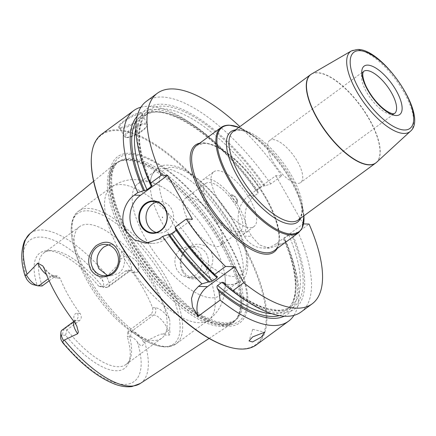<?xml version="1.0" encoding="UTF-8"?>
<svg xmlns="http://www.w3.org/2000/svg" width="436" height="436" viewBox="0 0 436 436"><rect width="100%" height="100%" fill="white"/><g stroke="black" fill="none" stroke-linecap="round" stroke-linejoin="round"><path stroke-width="0.33" stroke-dasharray="2.18 1.64" d="M142.332 162.982A124.473 49.034 -126.3 0 1 168.405 104.913A124.473 49.034 -126.3 0 1 265.05 185.823L270.74 183.938L281.776 175.822L275.835 175.686L248.743 195.611L254.679 195.748L258.166 193.181A130.686 51.481 53.7 0 0 190.069 122.718A130.686 51.481 53.7 0 0 140.91 107.207M254.679 195.748C244.204 202.827 242.231 220.567 249.239 231.93A130.686 51.481 53.7 0 1 250.493 234.127A130.686 51.481 53.7 0 1 251.719 236.317L259.344 244.885L269.404 248.193L281.967 243.975L285.455 241.408L285.073 239.386L283.683 239.239C298.622 273.388 298.851 301.489 286.474 309.745A120.227 47.366 -126.3 0 1 271.851 313.702M256.521 344.745A130.686 51.481 -126.3 0 0 241.299 240.885A130.686 51.481 53.7 0 0 101.697 134.168M140.904 112.346L133.994 114.515L124.947 120.009L118.69 125.372L118.783 127.906L119.611 127.999L132.615 123.742L142.676 114.695L140.904 112.346M119.502 127.704A13.069 3.493 -29.5 0 0 120.423 128.293A13.069 3.493 -29.5 0 0 121.203 128.386A13.069 3.493 150.5 0 0 133.389 123.851A13.069 3.493 150.5 0 0 142.283 115.927A13.069 3.493 150.5 0 0 142.25 114.832A13.069 3.493 150.5 0 0 140.555 114.156A13.069 3.493 -29.5 0 0 126.816 119.644A13.069 3.493 -29.5 0 0 119.502 127.704L124.587 136.691A13.069 3.493 -29.5 0 1 131.901 128.631A13.069 3.493 -29.5 0 1 145.64 123.143A13.069 3.493 150.5 0 1 147.335 123.824A13.069 3.493 150.5 0 1 147.368 124.914A13.069 3.493 150.5 0 1 138.474 132.838A13.069 3.493 150.5 0 1 126.287 137.373A13.069 3.493 -29.5 0 1 125.514 137.28A13.069 3.493 -29.5 0 1 124.587 136.691M126.511 137.52A12.284 3.281 -29.5 0 0 127.236 137.602A12.284 3.281 150.5 0 0 138.697 133.34A12.284 3.281 150.5 0 0 147.057 125.895A12.284 3.281 150.5 0 0 145.433 124.227A12.284 3.281 -29.5 0 0 131.138 130.31A12.284 3.281 -29.5 0 0 126.511 137.52L125.514 137.28M135.171 131.77A1.57 0.42 150.5 0 0 136.637 131.225A1.57 0.42 150.5 0 0 137.705 130.271A1.57 0.42 150.5 0 0 137.498 130.059A1.57 0.42 -29.5 0 0 135.672 130.838A1.57 0.42 -29.5 0 0 135.078 131.759A1.57 0.42 -29.5 0 0 135.171 131.77M281.776 175.822A130.686 51.481 53.7 0 0 239.882 126.647M303.57 223.924L303.124 223.913L275.835 175.686M269.688 140.414A26.138 10.295 -126.3 0 0 274.691 164.41A26.138 10.295 -126.3 0 0 297.575 183.393A26.138 10.295 53.7 0 0 300.655 182.531A26.138 10.295 53.7 0 0 295.652 158.535A26.138 10.295 53.7 0 0 272.767 139.553A26.138 10.295 -126.3 0 0 269.688 140.414L363.559 71.395A26.138 10.295 -126.3 0 0 368.562 95.391A26.138 10.295 -126.3 0 0 391.446 114.374A26.138 10.295 53.7 0 0 394.526 113.513L300.655 182.531M270.74 183.938A130.686 51.481 53.7 0 0 146.305 101.37M301.129 311.947A130.686 51.481 53.7 0 0 298.022 232.165L309.064 224.05M293.951 315.353A130.686 51.481 53.7 0 0 293.804 263.807A130.686 51.481 53.7 0 0 285.455 241.408M298.022 232.165L292.333 234.05A124.473 49.034 -126.3 0 1 241.135 297.363M248.743 195.611A26.138 22.988 -88.7 0 0 241.789 231.761L244.269 236.143A26.138 22.988 -88.7 0 0 263.022 248.046A26.138 22.988 -88.7 0 0 276.026 243.838L303.124 223.913M279.367 315.604A122.189 48.134 -126.3 0 0 283.961 239.359L284.452 238.269A120.227 47.366 -126.3 0 1 286.474 309.745L290.828 306.541A120.227 47.366 -126.3 0 1 225.946 285.596M292.333 234.05L291.215 234.023L288.806 235.069L284.452 238.269M265.05 185.823L263.933 185.796L261.518 186.842L257.164 190.042L256.412 191.039C218.703 135.492 161.93 99.572 144.033 116.014A120.227 47.366 -126.3 0 1 257.164 190.042M258.166 193.181L257.79 191.159L256.673 191.132A122.189 48.134 -126.3 0 0 136.326 121.05M175.55 229.2L176.918 229.325C189.338 247.283 202.887 263.104 217.564 276.795M217.161 276.675A122.189 48.134 53.7 0 1 176.662 229.227L176.166 230.317M284.212 316.198A124.473 49.034 53.7 0 0 292.529 259.573A124.473 49.034 53.7 0 0 285.073 239.386M257.79 191.159A124.473 49.034 53.7 0 0 193.726 125.197A124.473 49.034 53.7 0 0 137.198 116.254M149.107 243.005A26.138 22.988 -88.7 0 0 152.328 243.337A26.138 22.988 -88.7 0 0 165.331 239.13L192.429 219.21M152.916 232.824L159.445 232.971A15.68 13.794 91.3 0 0 167.25 230.448A15.68 13.794 -88.7 0 0 173.092 212.991A15.68 13.794 -88.7 0 0 160.17 201.617A15.68 13.794 -88.7 0 0 156.889 201.988M159.445 232.971A15.68 13.794 91.3 0 1 156.192 232.448M91.353 158.012A130.162 51.274 53.7 0 1 147.292 140.479A130.162 51.274 53.7 0 1 240.661 241.163A130.162 51.274 -126.3 0 1 230.677 347.503M227.805 240.868A103.147 40.635 53.7 0 0 129.775 153.232A103.147 40.635 53.7 0 0 129.634 238.612A103.147 40.635 -126.3 0 0 227.663 326.248A103.147 40.635 -126.3 0 0 227.805 240.868M220.998 244.378A99.01 39.006 53.7 0 0 119.23 161.402A99.01 39.006 53.7 0 0 114.57 164.04A99.01 39.006 53.7 0 0 126.762 242.214A99.01 39.006 -126.3 0 0 231.843 323.545A99.01 39.006 -126.3 0 0 235.756 319.888A99.01 39.006 -126.3 0 0 220.998 244.378M182.575 271.726C187.425 279.438 194.363 280.991 203.378 276.38C211.983 271.061 215.362 258.363 210.899 251.567C207.351 244.204 195.197 241.375 187.257 247.888C179.855 255.36 178.297 263.306 182.575 271.726M130.239 358.686L128.811 362.452A71.526 28.177 53.7 0 1 65.536 335.273L66.942 329.861A69.264 27.283 53.7 0 0 126.075 364.42A69.264 27.283 53.7 0 0 130.239 358.686A69.264 27.283 53.7 0 0 127.977 331.262L127.296 336.69L130.457 336.766A8.834 3.483 -126.3 0 1 137.427 342.08C141.008 346.996 143.09 347.067 143.684 342.287L144.643 342.053C162.454 332.554 161.582 334.145 163.244 334.123C163.691 334.973 165.669 335.268 169.179 335.012C169.958 335.448 170.154 333.676 169.762 329.698C169.321 329.044 170.65 321.741 169.244 318.433A94.77 37.333 53.7 0 0 156.273 290.441A94.77 37.333 53.7 0 0 137.493 262.314C135.002 258.739 127.666 255.425 127.149 254.384C123.399 251.049 121.611 250.002 121.786 251.245C120.472 255.392 120.151 258.025 120.816 259.131L125.541 255.66L121.786 251.245M98.749 286.229A71.526 28.177 53.7 0 0 46.707 250.787A71.526 28.177 53.7 0 0 36.984 284.812L42.112 285.972A69.264 27.283 53.7 0 1 44.014 252.815A69.264 27.283 53.7 0 1 50.729 250.547A69.264 27.283 53.7 0 1 103.147 287.373L106.673 287.455A12.753 5.025 53.7 0 0 108.177 287.035A12.753 5.025 53.7 0 0 106.629 276.789C101.92 274.255 100.7 275.716 102.972 281.171A8.834 3.483 53.7 0 1 101.91 286.299L98.749 286.229L103.147 287.373L125.405 271.007L128.179 270.173L132.658 272.565A69.264 27.283 -126.3 0 1 144.136 290.163A69.264 27.283 53.7 0 1 152.524 307.685C153.243 310.639 152.48 313.043 150.235 314.896L153.761 314.977L131.503 331.344A12.753 5.025 -126.3 0 1 143.684 342.287M106.629 276.789L107.207 275.884C122.08 261.186 120.265 261.12 120.816 259.131M187.251 248.967A15.68 13.794 -88.7 0 0 181.409 266.418A15.68 13.794 -88.7 0 0 194.336 277.797A15.68 13.794 -88.7 0 0 202.135 275.274A15.68 13.794 -88.7 0 0 207.983 257.818A15.68 13.794 -88.7 0 0 195.055 246.444A15.68 13.794 -88.7 0 0 187.251 248.967M107.409 275.405L110.64 275.874L118.668 273.356C122.963 269.928 124.887 265.164 124.44 259.071L122.151 251.648L117.246 246.362L111.36 244.52L108.259 244.885M180.711 248.814L188.739 246.296L195.274 248.149L200.451 253.447L202.468 260.859C202.304 266.941 200.015 271.699 195.595 275.121L188.02 277.65L181.91 275.666L177.256 270.522C173.196 262.025 174.345 254.788 180.711 248.814M131.819 331.823A69.264 27.283 53.7 0 1 87.691 281.678A69.264 27.283 -126.3 0 1 76.84 257.049A69.264 27.283 -126.3 0 1 79.619 226.633A69.264 27.283 -126.3 0 1 153.608 283.193A69.264 27.283 53.7 0 1 161.68 338.238A69.264 27.283 53.7 0 1 131.819 331.823L138.746 336.51A81.025 31.921 53.7 0 0 178.122 338.331A81.025 31.921 53.7 0 0 164.236 279.623A81.025 31.921 -126.3 0 0 96.558 212.61A81.025 31.921 -126.3 0 0 74.431 249.038A81.025 31.921 -126.3 0 0 87.118 277.852A81.025 31.921 53.7 0 0 138.746 336.51C150.344 344.424 160.448 347.824 169.059 346.724L176.128 343.841A82.333 32.433 53.7 0 0 166.536 278.408A82.333 32.433 -126.3 0 0 78.584 211.177L111.087 187.278A82.333 32.433 -126.3 0 1 195.274 248.149M49.164 280.784L54.691 276.724L57.121 275.879L60.141 278.239A69.264 27.283 -126.3 0 0 68.534 295.766A69.264 27.283 53.7 0 0 80.011 313.359L77.385 313.299A17.98 7.085 53.7 0 0 74.878 322.803M65.536 335.273L62.375 335.202L63.416 329.78L66.942 329.861L79.521 320.607C81.625 318.749 81.788 316.334 80.011 313.359M130.457 336.766L131.503 331.344L127.977 331.262L150.235 314.896M128.811 362.452A71.526 28.177 53.7 0 0 127.296 336.69M62.375 335.202A8.834 3.483 53.7 0 0 60.637 337.061M79.521 320.607L75.995 320.525L63.416 329.78A12.753 5.025 53.7 0 0 61.912 330.199M36.984 284.812L33.823 284.735A8.834 3.483 -126.3 0 1 33.158 284.643M145.76 238.983A69.264 27.283 53.7 0 0 219.749 295.543A69.264 27.283 53.7 0 0 224.763 274.871A69.264 27.283 53.7 0 0 211.683 240.498A69.264 27.283 53.7 0 0 158.917 185.316A69.264 27.283 53.7 0 0 137.694 183.938A69.264 27.283 53.7 0 0 145.76 238.983M228.508 284.545A69.264 27.283 53.7 0 1 163.762 225.75A69.264 27.283 -126.3 0 1 150.802 178.858A69.264 27.283 -126.3 0 1 155.69 170.705A69.264 27.283 -126.3 0 1 229.679 227.265A69.264 27.283 53.7 0 1 237.751 282.31A69.264 27.283 53.7 0 1 228.508 284.545C233.598 285.171 241.969 283.455 245.882 274.925C250.428 261.202 246.656 243.871 234.563 222.938C223.009 203.018 209.28 187.169 193.371 175.381C183.867 168.143 174.46 164.732 165.146 165.146C160.274 165.375 153.08 169.266 150.802 178.858M216.905 222.273A29.403 11.581 -126.3 0 1 220.333 245.642A29.403 11.581 -126.3 0 1 188.924 221.63A29.403 11.581 -126.3 0 1 185.496 198.26A29.403 11.581 -126.3 0 1 216.905 222.273M205.623 183.463A29.403 11.581 53.7 0 1 237.037 207.476A29.403 11.581 -126.3 0 1 240.459 230.84A29.403 11.581 -126.3 0 1 209.051 206.833A29.403 11.581 53.7 0 1 205.623 183.463L185.496 198.26M239.211 207.525A33.975 13.385 -126.3 0 1 243.168 234.53A33.975 13.385 -126.3 0 1 206.877 206.778A33.975 13.385 53.7 0 1 202.914 179.779A33.975 13.385 53.7 0 1 239.211 207.525M213.754 171.806A33.975 13.385 53.7 0 1 250.051 199.557A33.975 13.385 -126.3 0 1 254.008 226.556A33.975 13.385 -126.3 0 1 217.711 198.811A33.975 13.385 53.7 0 1 213.754 171.806L202.914 179.779M236.372 199.241A5.227 2.06 -126.3 0 1 237.391 202.468A5.227 2.06 -126.3 0 1 235.146 203.171A5.227 2.06 -126.3 0 1 231.396 199.127A5.227 2.06 -126.3 0 1 231.794 194.854A5.227 2.06 -126.3 0 1 236.372 199.241M236.683 198.587A4.049 1.597 -126.3 0 1 237.473 201.089A4.049 1.597 -126.3 0 1 235.729 201.634A4.049 1.597 -126.3 0 1 232.824 198.5A4.049 1.597 -126.3 0 1 233.135 195.186A4.049 1.597 -126.3 0 1 236.683 198.587M252.738 329.344L264.723 332.178M277.182 248.449A66.386 26.155 -126.3 0 0 258.09 186.21A66.386 26.155 -126.3 0 0 203.252 142.861A66.386 26.155 53.7 0 0 199.77 143.161M204.522 143.172A65.34 25.74 53.7 0 0 196.821 145.33L203.999 143.34C216.926 143.172 239.985 160.835 256.619 184.286C277.34 212.147 284.981 244.285 274.233 250.618A65.34 25.74 -126.3 0 0 261.731 190.625A65.34 25.74 -126.3 0 0 204.522 143.172M221.079 127.497A65.34 25.74 53.7 0 1 228.775 125.339A65.34 25.74 -126.3 0 1 285.983 172.792A65.34 25.74 -126.3 0 1 298.491 232.786M238.884 127.377A64.817 25.533 -126.3 0 1 250.002 133.427A64.817 25.533 -126.3 0 1 301.45 203.405A64.817 25.533 -126.3 0 1 303.908 215.82L301.45 203.405L299.685 197.535A56.195 22.138 -126.3 0 1 300.48 218.343M235.451 129.901A56.195 22.138 53.7 0 1 237.478 129.803A56.195 22.138 -126.3 0 1 255.076 136.866A56.195 22.138 -126.3 0 1 299.685 197.535C301.38 203.252 302.077 208.065 301.783 211.983L301.042 215.924L298.333 219.924A54.887 21.62 -126.3 0 0 287.825 169.533A54.887 21.62 -126.3 0 0 239.773 129.666A54.887 21.62 53.7 0 0 233.304 131.481L238.47 130.091L241.931 130.56C245.751 131.449 250.133 133.547 255.076 136.866L250.002 133.427L238.895 127.372M376.11 162.71A54.887 21.62 53.7 0 0 364.747 112.068A54.887 21.62 53.7 0 0 317.092 72.817A54.887 21.62 53.7 0 0 311.108 74.3M311.604 73.989A54.876 21.615 53.7 0 1 317.294 72.687A54.876 21.615 -126.3 0 1 364.698 111.561A54.876 21.615 -126.3 0 1 376.557 162.328M410.412 131.263A49.895 19.658 -126.3 0 0 399.627 85.102A49.895 19.658 -126.3 0 0 356.528 49.753A49.895 19.658 53.7 0 0 351.351 50.941M276.026 243.838L281.967 243.975M224.725 283.438A122.189 48.134 53.7 0 0 291.215 234.023M263.933 185.796A122.189 48.134 53.7 0 0 162.443 106.122A122.189 48.134 53.7 0 0 151.853 185.387M288.806 235.069A120.227 47.366 -126.3 0 1 290.828 306.541C287.471 309.037 283.16 310.258 277.896 310.203L267.944 308.704C254.918 305.135 240.274 296.415 224.011 282.555M150.872 185.365A120.227 47.366 -126.3 0 1 148.387 112.815A120.227 47.366 -126.3 0 1 261.518 186.842M215.766 276.642A120.227 47.366 -126.3 0 1 211.46 272.522M135.896 128.789A120.227 47.366 -126.3 0 1 144.033 116.014L148.387 112.815C135.716 121.224 136.31 150.42 152.126 185.507M165.331 239.13L159.124 238.988M241.789 231.761L249.239 231.93M244.269 236.143L251.719 236.317M227.183 240.721A101.468 39.97 53.7 0 0 130.746 154.513A101.468 39.97 53.7 0 0 130.609 238.503A101.468 39.97 -126.3 0 0 227.042 324.711A101.468 39.97 -126.3 0 0 227.183 240.721M223.848 242.1A98.487 38.799 -126.3 0 1 235.32 320.373A98.487 38.799 -126.3 0 1 130.108 239.947A98.487 38.799 53.7 0 1 118.636 161.674A98.487 38.799 53.7 0 1 223.848 242.1M222.453 243.125A98.487 38.799 53.7 0 0 117.24 162.699A98.487 38.799 53.7 0 0 128.713 240.972A98.487 38.799 -126.3 0 0 233.925 321.397L235.32 320.373L227.521 323.125L216.588 321.823L203.181 316.127L188.248 306.246L157.467 276.348L131.143 238.628C117.791 214.534 111.305 194.472 111.687 178.449C112.483 166.83 116.407 163.255 118.636 161.674L117.24 162.699L120.668 160.879A98.58 38.837 53.7 0 0 128.168 241.337A98.58 38.837 -126.3 0 0 236.683 318.672L233.925 321.397A98.487 38.799 -126.3 0 0 222.453 243.125M119.23 161.402L120.668 160.879A98.58 38.837 53.7 0 1 221.995 243.495A98.58 38.837 -126.3 0 1 236.683 318.672L235.756 319.888M144.643 342.053A93.053 36.657 -126.3 0 1 140.294 383.467M132.658 272.565L135.28 272.625A17.98 7.085 53.7 0 0 137.493 262.314M152.524 307.685L155.151 307.745A17.98 7.085 -126.3 0 1 169.244 318.433M107.207 275.884A93.053 36.657 53.7 0 0 30.073 233.56M124.44 259.071A82.333 32.433 53.7 0 0 208.626 319.942L176.128 343.841A82.333 32.433 53.7 0 1 88.176 276.609A82.333 32.433 -126.3 0 1 78.584 211.177C75.085 213.509 71.079 219.085 71.182 230.72C71.319 236.208 72.403 242.312 74.431 249.038L76.84 257.049M117.246 246.362A82.333 32.433 -126.3 0 1 111.087 187.278C117.431 182.739 124.385 180.188 131.961 179.627L140.741 179.812C147.128 180.64 153.189 182.477 158.917 185.316M224.763 274.871C225.766 281.187 225.706 287.52 224.595 293.864L222.153 302.301C219.363 309.364 214.85 315.244 208.626 319.942A82.333 32.433 53.7 0 0 202.468 260.859M125.405 271.007L128.931 271.088A12.753 5.025 53.7 0 0 130.435 270.669A12.753 5.025 53.7 0 0 125.541 255.66A5.227 0.845 -40.3 0 0 127.149 254.384M101.91 286.299L106.673 287.455L128.931 271.088A5.227 4.6 91.3 0 1 131.53 270.249A5.227 4.6 91.3 0 1 135.28 272.625M137.427 342.08A87.832 34.602 -126.3 0 1 123.819 384.416A87.832 34.602 -126.3 0 1 61.313 340.331M26.852 279.422A87.832 34.602 -126.3 0 1 40.461 237.086A87.832 34.602 -126.3 0 1 102.972 281.171M155.151 307.745A5.227 4.6 91.3 0 1 153.761 314.977A12.753 5.025 -126.3 0 1 167.969 330.657L163.244 334.123M169.762 329.698A5.227 3.33 164.4 0 0 167.969 330.657L169.179 335.012M77.385 313.299A5.227 4.6 -88.7 0 1 75.995 320.525A12.753 5.025 53.7 0 0 74.496 320.951A12.753 5.025 53.7 0 0 73.935 321.572M60.141 278.239L57.519 278.179A17.98 7.085 -126.3 0 1 44.047 268.309M54.691 276.724L51.165 276.642L48.26 278.778M57.519 278.179A5.227 4.6 -88.7 0 0 53.77 275.797A5.227 4.6 -88.7 0 0 51.165 276.642A12.753 5.025 -126.3 0 1 46.434 274.511M38.586 285.891L33.823 284.735M171.942 221.243A65.078 25.637 53.7 0 0 233.794 276.538A65.078 25.637 53.7 0 0 233.887 222.665A65.078 25.637 -126.3 0 0 172.035 167.37A65.078 25.637 -126.3 0 0 171.942 221.243M142.283 115.927L142.676 114.695M120.423 128.293L118.783 127.906M142.25 114.832L147.335 123.824M147.057 125.895L147.368 124.914M135.078 131.759L137.078 132.228L137.705 130.271M292.529 259.573L293.804 263.807M193.726 125.197L190.069 122.718M152.328 243.337L145.722 243.184M153.636 201.465L160.17 201.617M269.404 248.193L263.022 248.046M209.117 338.423L231.843 323.545M93.593 181.3L114.57 164.04M111.36 244.52L105.043 244.373M195.055 246.444L188.739 246.296M110.64 275.874L104.324 275.732M194.336 277.797L188.02 277.65M126.075 364.42L161.68 338.238M44.014 252.815L79.619 226.633M108.177 287.035L130.435 270.669L131.53 270.249L128.179 270.173M50.729 250.547L46.707 250.787M73.831 321.436L75.221 320.024C74.834 320.149 75.357 322.144 76.785 325.997M57.121 275.879L53.775 275.797C50.413 274.702 46.766 271.415 42.842 265.949M137.694 183.938L155.69 170.705M219.749 295.543L237.751 282.31M240.459 230.84L220.333 245.642M254.008 226.556L243.168 234.53M237.473 201.089L237.391 202.468M233.135 195.186L231.794 194.854M252.695 329.371L249.005 340.936"/><path stroke-width="0.65" d="M140.91 107.207A130.686 51.481 53.7 0 0 133.732 110.613A130.686 51.481 53.7 0 0 137.809 192.581L143.488 190.696L144.599 190.723L147.003 189.676A120.227 47.366 -126.3 0 1 135.896 128.789M133.732 110.613L101.697 134.168A130.686 51.481 53.7 0 0 91.391 157.401A130.686 51.481 53.7 0 0 116.919 238.029A130.686 51.481 -126.3 0 0 231.271 347.656A130.686 51.481 -126.3 0 0 256.521 344.745L288.556 321.19A130.686 51.481 53.7 0 0 293.951 315.353M176.264 230.241L171.811 233.516L169.402 234.563L168.291 234.541L162.612 236.421L159.124 238.988L145.722 243.184L134.392 239.849L126.113 231.265C119.153 219.918 123.9 202.282 134.321 195.143L137.809 192.581M175.185 227.178A130.686 51.481 53.7 0 0 214.485 274.598L215.706 276.642A124.473 49.034 -126.3 0 1 175.55 229.2L175.185 227.178L186.221 219.063L192.429 219.21L167.626 175.365L161.418 175.223L150.382 183.338L150.747 185.36L151.853 185.387L151.357 186.477L147.003 189.676M167.626 175.365L140.528 195.29A26.138 22.988 -88.7 0 0 130.408 222.589A26.138 22.988 -88.7 0 0 149.107 243.005M152.126 185.507L151.853 185.387M239.882 126.647A130.686 51.481 53.7 0 0 157.341 93.255A130.686 51.481 53.7 0 0 161.418 175.223M232.693 290.877L226.175 286.005A124.473 49.034 -126.3 0 0 241.135 297.363L244.792 299.837A130.686 51.481 53.7 0 1 232.693 290.877L243.729 282.762A130.686 51.481 53.7 0 0 312.165 303.832A130.686 51.481 53.7 0 0 309.064 224.05L303.57 223.924M243.729 282.762L234.639 266.696L225.526 266.483A130.686 51.481 53.7 0 1 186.221 219.063M157.341 93.255L146.305 101.37A130.686 51.481 53.7 0 0 141.057 158.753A130.686 51.481 53.7 0 0 150.382 183.338M214.485 274.598L225.526 266.483M244.792 299.837A130.686 51.481 53.7 0 0 301.129 311.947L312.165 303.832M234.639 266.696L207.541 286.615A26.138 22.988 -88.7 0 0 197.982 316.4L220.126 300.121A130.686 51.481 53.7 0 0 288.556 321.19M197.982 316.4L192.489 306.917L191.491 298.497L193.731 291.58L198.429 286.408L201.917 283.841A130.686 51.481 53.7 0 1 162.612 236.421M252.695 336.886L264.723 332.178L261.371 337.083L252.499 341.955L249.005 340.936L252.695 336.886M150.747 185.36A124.473 49.034 -126.3 0 1 142.332 162.982L141.057 158.753M226.175 286.005L224.011 282.555L222.006 282.261L217.651 285.466C216.866 285.983 216.806 287.09 217.466 288.774L218.921 291.341A124.473 49.034 53.7 0 0 284.212 316.198M215.706 276.642L217.161 276.675L216.981 277.77L212.626 280.975A120.227 47.366 -126.3 0 1 171.811 233.516M217.564 276.795L217.161 276.675M168.291 234.541A124.473 49.034 53.7 0 0 208.446 281.978L209.901 282.01L212.626 280.975M137.198 116.254A124.473 49.034 53.7 0 0 143.488 190.696M220.126 300.121L218.921 291.341M208.446 281.978L201.917 283.841M160.715 230.731A16.203 14.252 91.3 0 1 141.024 225.962A16.203 14.252 91.3 0 1 145.335 203.547A16.203 14.252 91.3 0 1 165.026 208.315A16.203 14.252 91.3 0 1 160.715 230.731M160.715 230.295A15.68 13.794 91.3 0 1 152.916 232.824A15.68 13.794 91.3 0 1 139.989 221.444A15.68 13.794 91.3 0 1 145.831 203.988A15.68 13.794 -88.7 0 1 153.636 201.465A15.68 13.794 -88.7 0 1 166.563 212.844A15.68 13.794 -88.7 0 1 160.715 230.295M156.889 201.988A15.68 13.794 -88.7 0 0 152.366 204.141A15.68 13.794 91.3 0 0 146.174 219.766A15.68 13.794 91.3 0 0 156.192 232.448M162.601 217.575L162.356 217.133L162.601 217.575M231.271 347.656L230.677 347.503A130.162 51.274 -126.3 0 1 116.777 238.318A130.162 51.274 53.7 0 1 91.353 158.012L91.391 157.401M117.295 249.419C121.622 256.21 120.298 268.947 112.123 274.288C103.087 278.898 95.958 277.34 90.737 269.617C86.829 261.202 88.584 253.262 95.996 245.79C105.005 240.056 112.106 241.266 117.295 249.419M49.164 280.784L42.112 285.972L38.586 285.891A12.753 5.025 -126.3 0 1 37.627 285.754L33.158 284.643A8.834 3.483 -126.3 0 1 26.852 279.422L24.983 275.612L26.405 274.947L37.736 263.164L42.842 265.949L44.047 268.309A94.116 37.076 53.7 0 0 56.707 295.494A94.116 37.076 53.7 0 0 74.878 322.803L76.785 325.997L78.371 332.128L77.663 333.736L63.46 340.445L62.746 342.74L61.313 340.331A8.834 3.483 53.7 0 1 60.637 337.061L60.909 332.466A12.753 5.025 53.7 0 0 63.46 340.445M112.123 273.203A15.68 13.794 -88.7 0 0 117.971 255.752A15.68 13.794 -88.7 0 0 105.043 244.373A15.68 13.794 -88.7 0 0 97.239 246.901A15.68 13.794 -88.7 0 0 91.397 264.352A15.68 13.794 -88.7 0 0 104.324 275.732A15.68 13.794 -88.7 0 0 112.123 273.203M108.259 244.885L103.784 247.049C96.939 253.011 95.31 260.238 98.896 268.723L107.409 275.405M73.831 321.436L61.912 330.199A12.753 5.025 53.7 0 0 60.909 332.466M37.627 285.754A12.753 5.025 -126.3 0 1 26.405 274.947M140.528 195.29L134.321 195.143M199.77 143.161A66.386 26.155 53.7 0 0 205.062 201.083A66.386 26.155 53.7 0 0 266.254 254.221A66.386 26.155 -126.3 0 0 277.182 248.449M221.079 127.497L196.821 145.33A65.34 25.74 53.7 0 0 209.324 205.318A65.34 25.74 53.7 0 0 266.532 252.776A65.34 25.74 -126.3 0 0 274.233 250.618L298.491 232.786A65.34 25.74 -126.3 0 1 290.79 234.944A65.34 25.74 53.7 0 1 233.582 187.485A65.34 25.74 53.7 0 1 221.079 127.497C223.325 125.868 226.066 125.088 229.298 125.17L238.895 127.372M238.884 127.377A64.817 25.533 -126.3 0 0 229.696 125.285A64.817 25.533 53.7 0 0 229.609 178.94A64.817 25.533 53.7 0 0 291.21 234.012A64.817 25.533 -126.3 0 0 303.908 215.82L302.197 228.192L298.491 232.786M300.48 218.343A56.195 22.138 -126.3 0 1 290.807 224.066A56.195 22.138 53.7 0 1 238.47 178.182A56.195 22.138 53.7 0 1 235.451 129.901M311.108 74.3A54.887 21.62 53.7 0 0 310.628 74.632L233.304 131.481A54.887 21.62 53.7 0 0 243.806 181.872A54.887 21.62 53.7 0 0 291.864 221.739A54.887 21.62 -126.3 0 0 298.333 219.924L375.652 163.075A54.887 21.62 53.7 0 0 376.11 162.71M369.183 164.884A54.887 21.62 53.7 0 0 375.652 163.075L376.557 162.328A54.876 21.615 -126.3 0 1 369.374 164.732A54.876 21.615 53.7 0 1 320.7 123.9A54.876 21.615 53.7 0 1 311.604 73.989L310.628 74.632A54.887 21.62 53.7 0 0 321.13 125.023A54.887 21.62 53.7 0 0 369.183 164.884M311.604 73.989L351.351 50.941A49.895 19.658 53.7 0 0 359.624 96.323A49.895 19.658 53.7 0 0 403.878 133.449A49.895 19.658 -126.3 0 0 410.412 131.263L376.557 162.328M404.39 129.988A47.295 18.634 53.7 0 0 404.45 90.835A47.295 18.634 53.7 0 0 359.504 50.652A47.295 18.634 53.7 0 0 359.438 89.805A47.295 18.634 53.7 0 0 404.39 129.988M367.684 65.111A30.057 11.843 53.7 0 0 367.641 89.99A30.057 11.843 53.7 0 0 396.21 115.529A30.057 11.843 53.7 0 0 396.248 90.65A30.057 11.843 53.7 0 0 367.684 65.111M363.559 71.395A26.138 10.295 -126.3 0 1 366.638 70.534A26.138 10.295 53.7 0 1 389.522 89.516A26.138 10.295 53.7 0 1 394.526 113.513L393.397 113.742C394.128 113.932 389.326 114.03 381.614 107.114C375.919 101.926 371.145 95.762 367.292 88.628C364.774 84.279 362.207 76.632 362.85 73.117L363.559 71.395M225.946 285.596A120.227 47.366 -126.3 0 1 222.006 282.261M151.357 186.477A120.227 47.366 -126.3 0 1 150.872 185.365M216.981 277.77A120.227 47.366 -126.3 0 1 215.766 276.642M211.46 272.522A120.227 47.366 -126.3 0 1 176.166 230.317M271.851 313.702A120.227 47.366 -126.3 0 1 217.651 285.466M279.367 315.604A122.189 48.134 -126.3 0 1 217.466 288.774M144.599 190.723A122.189 48.134 -126.3 0 1 136.326 121.05M209.901 282.01A122.189 48.134 -126.3 0 1 169.402 234.563M207.541 286.615L198.429 286.408M209.117 338.423L140.294 383.467A93.053 36.657 -126.3 0 1 64.43 340.211M24.983 275.612C20.824 262.532 20.715 250.858 24.656 240.59L30.073 233.56A93.053 36.657 53.7 0 0 26.994 274.042M73.935 321.572A12.753 5.025 53.7 0 0 77.663 333.736M48.26 278.778L38.586 285.891M46.434 274.511A12.753 5.025 -126.3 0 1 37.736 263.164M410.412 131.263C429.008 116.249 382.917 48.505 357.629 49.464L351.351 50.941M30.073 233.56L93.593 181.3M140.294 383.467L131.999 386.536C126.871 387.223 121.333 386.503 115.387 384.361C98.302 377.87 80.753 364 62.746 342.74"/></g></svg>
